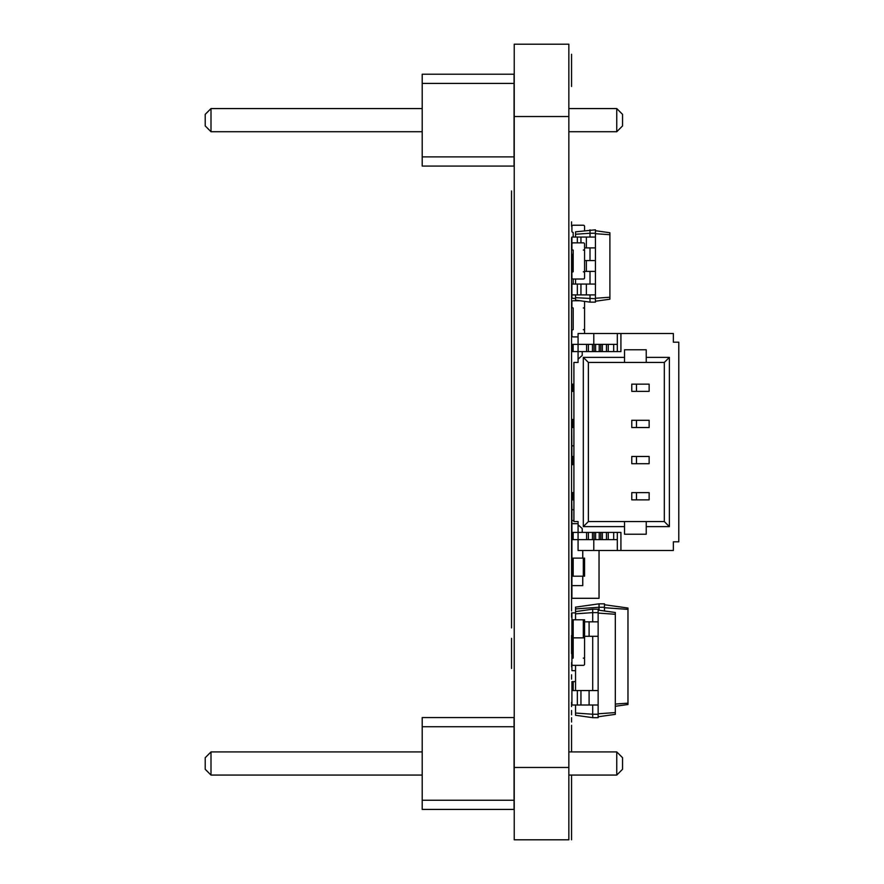 <?xml version="1.0" encoding="UTF-8"?>
<svg xmlns="http://www.w3.org/2000/svg" width="884" height="884" viewBox="0 0 884 884"><rect width="100%" height="100%" fill="white"/><g stroke="black" fill="none" stroke-linecap="round" stroke-linejoin="round"><path stroke-width="1.33" d="M571.915 558.124L584.578 558.124L584.578 576.202L571.915 576.202L571.915 509.703L573.904 509.703M575.539 619.783L575.539 607.131L599.043 603.827L604.468 603.827L604.468 607.264L599.043 607.264L599.043 603.827M575.539 608.921L599.043 607.264L599.043 610.214M604.468 610.977L604.468 607.264M604.468 604.733L627.971 608.037L627.971 704.504L615.319 706.283M571.915 619.783L571.915 637.861L584.578 637.861L584.578 658.116L583.307 658.116A1.271 1.271 0 0 1 584.578 659.376L584.578 664.083A1.271 1.271 0 0 1 583.307 665.343L573.186 665.343A1.271 1.271 0 0 1 571.915 664.083L571.915 659.376A1.271 1.271 0 0 1 573.186 658.116L573.186 619.783L571.915 619.783L571.915 612.877L575.539 612.877M575.539 681.652L571.915 681.652L575.539 681.586M604.468 607.717L627.971 609.374M615.319 704.051L627.971 703.167M573.186 656.193L571.915 656.193L571.915 647.232M573.904 499.858L571.738 499.858L571.915 509.703M573.904 463.702L571.738 463.702L571.915 464.686L573.904 464.686M571.738 391.369L573.904 391.369L571.738 391.369L571.738 384.142L573.904 384.142M572.103 351.589L578.07 351.589L572.103 351.589L572.103 344.362L573.152 344.362L573.152 351.589M573.904 427.536L571.738 427.536L571.915 456.464M673.354 342.185L673.354 333.511L673.354 342.185L678.779 342.185L678.779 541.815L673.354 541.815L673.354 550.489L599.043 550.489L599.043 598.302L571.915 598.302L571.915 576.202M573.186 237.045L573.186 232.47A1.271 1.271 0 0 1 571.915 231.199L571.915 226.503A1.271 1.271 0 0 1 573.186 225.232L583.307 225.232A1.271 1.271 0 0 1 584.578 226.503L584.578 230.569M573.186 254.161A1.271 1.271 0 0 0 571.915 255.432L571.915 260.128A1.271 1.271 0 0 0 571.992 260.548M514.057 166.07L514.057 74.212L422.198 74.212L422.198 166.07L514.057 166.07M514.057 156.888L422.198 156.888M514.057 83.405L422.198 83.405M568.843 108.566L616.756 108.566L616.756 131.716L568.843 131.716M422.198 131.716L211 131.716L211 108.566L205.221 114.356L205.221 125.926L211 131.716M422.198 108.566L211 108.566M616.756 131.716L622.546 125.926L622.546 114.356L616.756 108.566M514.057 809.424L514.057 717.565L422.198 717.565L422.198 809.424L514.057 809.424M514.057 800.241L422.198 800.241M514.057 726.747L422.198 726.747M568.843 751.919L616.756 751.919L616.756 775.069L568.843 775.069M422.198 775.069L211 775.069L211 751.919L205.221 757.71L205.221 769.279L211 775.069M422.198 751.919L211 751.919M616.756 775.069L622.546 769.279L622.546 757.71L616.756 751.919M573.904 419.491L571.915 419.491L571.915 420.298M575.539 611.595L592.711 609.186L598.136 609.186L598.136 612.623L592.711 612.623L592.711 609.186M575.539 713.034L592.711 714.239L592.711 717.675L575.539 715.255L575.539 705.012M575.539 690.548L575.539 665.343M575.539 613.827L592.711 612.623L592.711 621.839M592.711 690.548L592.711 636.303M592.711 717.675L598.136 717.675L598.136 714.239L592.711 714.239L592.711 705.012M598.136 714.239L598.136 612.623M598.136 610.093L615.319 612.501L615.319 714.36L598.136 716.769M575.539 670.658L571.915 670.658L571.915 643.353A0.718 0.718 0 0 1 572.644 642.635L572.644 637.861M571.915 681.652L571.915 705.012L598.136 705.012M584.578 621.839L598.136 621.839M571.915 690.548L598.136 690.548M584.578 636.303L598.136 636.303M598.136 613.076L615.319 614.281M598.136 713.786L615.319 712.581M577.34 705.012L577.34 690.548M582.766 576.202L582.766 585.639L571.915 585.639M582.766 550.489L582.766 558.124M578.07 523.682L571.915 523.682M573.904 520.543L571.915 520.543M573.186 619.783L584.578 619.783L584.578 637.861M572.644 445.801L573.904 445.801L572.644 445.801A0.718 0.718 0 0 0 571.915 446.519M572.644 463.879L573.904 463.879L572.644 463.879A0.718 0.718 0 0 1 572.158 463.702M571.915 656.193L571.915 643.353M590.004 294.902L590.004 302.14L575.539 300.107L575.539 297.687L595.429 298.704L595.429 294.902L571.915 294.902L571.915 297.09A1.271 1.271 0 0 0 573.186 298.361L575.539 298.361M573.186 284.051L573.186 279.012L583.307 279.012A1.271 1.271 0 0 0 584.578 277.742L584.578 273.046A1.271 1.271 0 0 0 583.307 271.775L584.578 271.775L584.578 250.084L583.307 250.084A1.271 1.271 0 0 0 584.578 248.813L584.578 244.117A1.271 1.271 0 0 0 583.307 242.846L573.186 242.846A1.271 1.271 0 0 0 571.915 244.117L571.915 248.813A1.271 1.271 0 0 0 573.186 250.084L573.186 271.775A1.271 1.271 0 0 0 571.915 273.046L571.915 277.742A1.271 1.271 0 0 0 573.186 279.012M575.539 297.687L575.539 294.902M575.539 284.051L575.539 279.012M575.539 237.045L575.539 231.84L595.429 229.807L595.429 233.243L590.004 233.243L590.004 229.807M590.004 302.14L595.429 302.14L595.429 298.704M575.539 234.26L590.004 233.243L590.004 237.045M590.004 260.548L590.004 247.896M590.004 284.051L590.004 271.399M571.915 247.896L571.915 237.045L595.429 237.045L595.429 233.243M571.915 294.902L571.915 284.051L595.429 284.051L595.429 237.045M595.429 301.234L609.894 299.201L609.894 232.746L595.429 230.713M584.578 247.896L595.429 247.896M573.186 260.548L571.915 260.548L571.915 271.399L573.186 271.399M584.578 271.399L595.429 271.399M584.578 260.548L595.429 260.548M595.429 298.251L609.894 297.234M595.429 233.696L609.894 234.713M595.429 294.902L595.429 284.051M577.34 294.902L577.34 284.051M577.34 242.846L577.34 237.045M613.684 344.362L608.258 344.362L608.258 351.589L613.684 351.589L613.684 344.362L617.308 344.362L617.308 351.589L617.308 333.511L578.07 333.511L578.07 362.44L573.904 362.44L573.904 521.56L578.07 521.56L578.07 532.411L572.103 532.411L572.103 539.638L573.152 539.638L573.152 532.411M608.258 344.362L586.567 344.362L586.567 351.589L578.07 351.589M586.567 344.362L573.152 344.362M636.469 384.142L636.469 391.369L649.132 391.369L649.132 384.142L631.773 384.142L631.773 391.369L631.773 384.142M636.469 391.369L631.773 391.369M636.469 420.298L636.469 427.536L649.132 427.536L649.132 420.298L631.773 420.298L631.773 427.536L631.773 420.298M636.469 427.536L631.773 427.536M573.904 420.298L571.738 420.298L571.738 427.536M636.469 492.631L636.469 499.858L649.132 499.858L649.132 492.631L631.773 492.631L631.773 499.858L631.773 492.631M636.469 499.858L631.773 499.858M573.904 492.631L571.738 492.631L571.738 499.858M613.684 539.638L608.258 539.638L608.258 532.411L613.684 532.411L613.684 539.638L617.308 539.638L617.308 532.411L617.308 550.489L593.794 550.489L593.794 539.638M608.258 539.638L586.567 539.638L586.567 532.411L578.07 532.411L578.07 539.638L573.152 539.638M586.567 539.638L578.07 539.638L578.07 550.489L593.794 550.489M636.469 456.464L636.469 463.702L649.132 463.702L649.132 456.464L631.773 456.464L631.773 463.702L631.773 456.464M636.469 463.702L631.773 463.702M573.904 456.464L571.738 456.464L571.738 463.702M678.779 541.815L673.354 541.815M617.308 333.511L673.354 333.511M620.922 333.511L620.922 351.589L582.224 351.589L582.224 355.445L578.07 359.18M673.354 550.489L620.922 550.489L620.922 532.411L582.224 532.411L582.224 528.555L578.07 524.809M669.376 357.379L669.376 526.621L646.237 526.621L646.237 534.212L624.535 534.212L624.535 526.621L583.307 526.621L583.307 357.379L624.535 357.379L624.535 349.777L646.237 349.777L646.237 357.379L669.376 357.379L664.315 362.44L646.237 362.44L646.237 357.379M583.307 357.379L588.368 362.44L588.368 521.56L624.535 521.56L624.535 526.621M646.237 526.621L646.237 521.56L664.315 521.56L664.315 362.44M583.307 526.621L588.368 521.56M664.315 521.56L669.376 526.621M593.794 344.362L593.794 333.511M624.535 357.379L624.535 362.44L588.368 362.44M624.535 362.44L646.237 362.44M646.237 521.56L624.535 521.56M620.922 550.489L617.308 550.489M580.092 300.748L573.186 300.748A1.271 1.271 0 0 0 571.915 302.008L571.915 306.715A1.271 1.271 0 0 0 573.186 307.975L573.186 329.677A1.271 1.271 0 0 0 571.915 330.936L571.915 335.644A1.271 1.271 0 0 0 573.186 336.903L578.07 336.903M584.578 333.511L584.578 330.936A1.271 1.271 0 0 0 583.307 329.677L584.578 329.677L584.578 307.975L583.307 307.975A1.271 1.271 0 0 0 584.578 306.715L584.578 302.008A1.271 1.271 0 0 0 584.39 301.345M571.561 86.488L571.561 70.488L571.561 86.488M571.561 80.334L571.561 59.548L571.561 80.334M571.561 54.267L571.561 61.515L571.561 54.267M571.561 66.322L571.561 79.14L571.561 66.322M571.561 244.581L571.561 294.438L571.561 244.581M571.561 221.851L571.561 226.193L571.561 221.851M571.561 249.708L571.561 237.763C571.561 234.978 571.561 234.978 571.561 237.763L571.561 249.708L571.561 237.763C571.561 234.978 571.561 234.978 571.561 237.763L571.561 249.708M571.561 267.311L571.561 255.377C571.561 252.581 571.561 252.581 571.561 255.377L571.561 267.311L571.561 255.377C571.561 252.581 571.561 252.581 571.561 255.377L571.561 267.311M571.561 325.213L571.561 313.267C571.561 310.483 571.561 310.483 571.561 313.267L571.561 325.213L571.561 313.267C571.561 310.483 571.561 310.483 571.561 313.267L571.561 325.213M571.561 414.032L571.561 419.491L571.561 414.032M571.561 439.646L571.561 443.989L571.561 439.646M571.561 464.73L571.561 470.2L571.561 464.73M571.561 465.691L571.561 470.023L571.561 465.691M571.561 473.912C571.561 495.57 571.561 452.254 571.561 473.912M571.561 505.162L571.561 502.245C571.561 507.029 571.561 507.029 571.561 502.245L571.561 505.162M571.561 602.026L571.561 258.261L571.561 602.026M571.561 602.999L571.561 264.891L571.561 602.999M571.561 286.659L571.561 274.725C571.561 271.929 571.561 271.929 571.561 274.725L571.561 286.659L571.561 274.725C571.561 271.929 571.561 271.929 571.561 274.725L571.561 286.659M571.561 316.77L571.561 303.974L571.561 316.77M571.561 305.753L571.561 310.096L571.561 305.753M571.561 363.313L571.561 331.213L571.561 363.313M571.561 353.401C571.561 383.479 571.561 323.323 571.561 353.401M571.561 507.969L571.561 376.904C571.561 373.954 571.561 373.954 571.561 376.904L571.561 507.969L571.561 376.904C571.561 373.954 571.561 373.954 571.561 376.904L571.561 507.969M571.561 550.489L571.561 521.56C571.561 518.61 571.561 518.61 571.561 521.56L571.561 550.489L571.561 521.56C571.561 518.61 571.561 518.61 571.561 521.56L571.561 550.489M571.561 530.599C571.561 560.677 571.561 500.521 571.561 530.599M571.561 551.251L571.561 555.594L571.561 551.251M571.561 578.733L571.561 583.075L571.561 578.733M571.561 587.562L571.561 603.805L571.561 587.562M571.561 594.722L571.561 610.966L571.561 594.722M571.561 604.844L571.561 609.186L571.561 604.844M571.561 612.91L571.561 617.253L571.561 612.91M571.561 644.149L571.561 635.519C571.561 632.734 571.561 632.734 571.561 635.519L571.561 644.149L571.561 635.519C571.561 632.734 571.561 632.734 571.561 635.519L571.561 644.149L571.561 635.519C571.561 632.734 571.561 632.734 571.561 635.519L571.561 644.149L571.561 635.519C571.561 632.734 571.561 632.734 571.561 635.519L571.561 644.149M571.561 636.491L571.561 640.823L571.561 636.491M571.561 653.652L571.561 641.707C571.561 638.922 571.561 638.922 571.561 641.707L571.561 653.652L571.561 641.707C571.561 638.922 571.561 638.922 571.561 641.707L571.561 653.652M571.561 640.392L571.561 644.734L571.561 640.392M571.561 662.525L571.561 666.867L571.561 662.525M571.561 674.779L571.561 679.122L571.561 674.779M571.561 702.272L571.561 706.603L571.561 702.272M571.561 710.515L571.561 714.858L571.561 710.515M571.561 717.675L571.561 722.018L571.561 717.675M571.561 839.778L571.561 775.069L571.561 839.778M571.561 751.919L571.561 725.289L571.561 751.919M571.561 830.396L571.561 794.528L571.561 830.396M571.561 795.611L571.561 831.048L571.561 795.611M571.561 795.821L571.561 831.269L571.561 795.821M571.561 795.898L571.561 831.336L571.561 795.898M571.561 825.358L571.561 801.755L571.561 825.358M571.561 828.684L571.561 824.827L571.561 828.684M511.527 258.216L511.527 190.944L511.527 258.216M511.527 266.161L511.527 240.735L511.527 266.161M511.527 281.609L511.527 275.167L511.527 281.609M511.527 496.476L511.527 474.907L511.527 496.476M511.527 542.776L511.527 521.206L511.527 542.776M511.527 612.999L511.527 591.429L511.527 612.999M511.527 254.581L511.527 627.927L511.527 254.581M511.527 276.626L511.527 303.499L511.527 276.626M511.527 346.683L511.527 307.002L511.527 346.683M511.527 364.749L511.527 326.318L511.527 364.749M511.527 402.684L511.527 422.486L511.527 402.684M511.527 430.011L511.527 457.768L511.527 430.011M511.527 569.44L511.527 557.495L511.527 569.44M511.527 290.637L511.527 314.406L511.527 290.637M511.527 314.085L511.527 283.985L511.527 314.085M511.527 316.848L511.527 287.974L511.527 316.848M511.527 311.102L511.527 293.632L511.527 311.102M511.527 320.793L511.527 349.291L511.527 320.793M511.527 328.351L511.527 333.876L511.527 328.351M511.527 372.949L511.527 401.248L511.527 372.949M511.527 397.966L511.527 357.943L511.527 397.966M511.527 396.021L511.527 381.998L511.527 396.021M511.527 406.01L511.527 413.756L511.527 406.01M511.527 413.292L511.527 440.276L511.527 413.292M511.527 469.702L511.527 421.392L511.527 469.702M511.527 477.504L511.527 444.972L511.527 477.504M511.527 467.603L511.527 451.613L511.527 467.603M511.527 536.621L511.527 481.371L511.527 536.621M511.527 517.803L511.527 491.195L511.527 517.803M511.527 558.699L511.527 529.87L511.527 558.699M511.527 535.991L511.527 553.506L511.527 535.991M511.527 561.517L511.527 535.328L511.527 561.517M511.527 597.617L511.527 568.744L511.527 597.617M511.527 591.871L511.527 574.401L511.527 591.871M511.527 608.148L511.527 570.467L511.527 608.148M511.527 602.733L511.527 576.125L511.527 602.733M511.527 626.833L511.527 597.606L511.527 626.833M511.527 668.459L511.527 638.359L511.527 668.459M514.234 44.2L514.234 839.8L568.843 839.8L514.234 839.8L568.843 839.8L568.843 44.2L514.234 44.2L568.843 44.2M573.186 558.124L573.186 576.202M583.307 558.124L583.307 576.202M589.098 705.012L589.098 690.548M580.954 705.012L580.954 690.548M589.098 636.303L589.098 621.839M583.307 637.861L583.307 619.783M586.379 294.902L586.379 284.051M580.954 294.902L580.954 284.051M586.379 247.896L586.379 237.045M580.954 242.846L580.954 237.045M586.379 271.399L586.379 260.548M606.457 344.362L606.457 351.589M602.358 344.362L602.358 351.589M600.788 344.362L600.788 351.589M599.219 344.362L599.219 351.589M595.606 344.362L595.606 351.589M594.037 344.362L594.037 351.589M592.468 344.362L592.468 351.589M588.368 344.362L588.368 351.589M572.799 391.369L572.799 384.142M572.799 427.536L572.799 420.298M572.799 499.858L572.799 492.631M606.457 539.638L606.457 532.411M602.358 539.638L602.358 532.411M600.788 539.638L600.788 532.411M599.219 539.638L599.219 532.411M595.606 539.638L595.606 532.411M594.037 539.638L594.037 532.411M592.468 539.638L592.468 532.411M588.368 539.638L588.368 532.411M572.799 463.702L572.799 456.464M573.186 681.652L573.186 690.548M514.234 767.467L568.843 767.467M514.234 116.522L568.843 116.522"/></g></svg>
